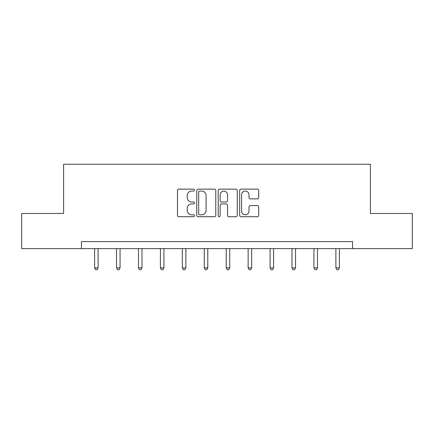<?xml version="1.0" encoding="UTF-8"?>
<svg xmlns="http://www.w3.org/2000/svg" width="434" height="434" viewBox="0 0 434 434"><rect width="100%" height="100%" fill="white"/><g stroke="black" fill="none" stroke-linecap="round" stroke-linejoin="round"><path stroke-width="0.65" d="M194.503 190.092A0.966 0.966 0 0 0 193.537 189.126L178.873 189.126A1.378 1.378 0 0 0 177.495 190.504L177.495 215.345A1.378 1.378 0 0 0 178.873 216.729L193.537 216.729A0.966 0.966 0 0 0 194.503 215.763A0.966 0.966 0 0 0 193.537 214.792L191.638 214.792A4.416 4.416 0 0 1 187.222 210.376L187.222 208.309A4.416 4.416 0 0 1 191.638 203.893L193.537 203.893A0.966 0.966 0 0 0 194.503 202.928A0.966 0.966 0 0 0 193.537 201.962L191.638 201.962A4.416 4.416 0 0 1 187.222 197.541L187.222 195.474A4.416 4.416 0 0 1 191.638 191.058L193.537 191.058A0.966 0.966 0 0 0 194.503 190.092M257.335 198.853A1.378 1.378 0 0 0 258.713 197.475L258.713 190.504A1.378 1.378 0 0 0 257.335 189.126L241.049 189.126A1.378 1.378 0 0 0 239.671 190.504L239.671 215.345A1.378 1.378 0 0 0 241.049 216.729L257.335 216.729A1.378 1.378 0 0 0 258.713 215.345L258.713 206.926A1.378 1.378 0 0 0 257.335 205.548L250.364 205.548A1.378 1.378 0 0 0 248.986 206.926L248.986 211.103A3.694 3.694 0 0 1 245.291 214.792A3.694 3.694 0 0 1 241.602 211.103L241.602 194.747A3.694 3.694 0 0 1 245.291 191.058A3.694 3.694 0 0 1 248.986 194.747L248.986 197.475A1.378 1.378 0 0 0 250.364 198.853L257.335 198.853M81.456 248.622L21.7 248.622L21.7 213.468L63.603 213.468L63.603 164.258L370.397 164.258L370.397 213.468L412.3 213.468L412.3 248.622L352.544 248.622L352.544 241.592L81.456 241.592L81.456 248.622L352.544 248.622M215.79 190.504A1.378 1.378 0 0 0 214.412 189.126L198.126 189.126A1.378 1.378 0 0 0 196.748 190.504L196.748 215.345A1.378 1.378 0 0 0 198.126 216.729L214.412 216.729A1.378 1.378 0 0 0 215.79 215.345L215.79 190.504M219.588 189.126L235.874 189.126A1.378 1.378 0 0 1 237.252 190.504L237.252 215.345A1.378 1.378 0 0 1 235.874 216.729L228.902 216.729A1.378 1.378 0 0 1 227.524 215.345L227.524 205.271A1.378 1.378 0 0 0 226.141 203.893L221.519 203.893A1.378 1.378 0 0 0 220.141 205.271L220.141 215.763A0.966 0.966 0 0 1 219.175 216.729A0.966 0.966 0 0 1 218.21 215.763L218.21 190.504A1.378 1.378 0 0 1 219.588 189.126M199.645 191.058A0.966 0.966 0 0 0 198.68 192.023L198.68 213.826A0.966 0.966 0 0 0 199.645 214.792L201.647 214.792A4.416 4.416 0 0 0 206.063 210.376L206.063 195.474A4.416 4.416 0 0 0 201.647 191.058L199.645 191.058M227.524 194.817A3.694 3.694 0 0 0 223.83 191.123A3.694 3.694 0 0 0 220.141 194.817L220.141 200.579A1.378 1.378 0 0 0 221.519 201.962L226.141 201.962A1.378 1.378 0 0 0 227.524 200.579L227.524 194.817M94.601 248.622L94.601 267.914L98.117 267.914L98.117 248.622M98.117 267.914L97.064 269.742L95.659 269.742L94.601 267.914M116.54 248.622L116.54 267.914L120.055 267.914L120.055 248.622M120.055 267.914L118.997 269.742L117.592 269.742L116.54 267.914M138.473 248.622L138.473 267.914L141.989 267.914L141.989 248.622M141.989 267.914L140.931 269.742L139.526 269.742L138.473 267.914M160.406 248.622L160.406 267.914L163.922 267.914L163.922 248.622M163.922 267.914L162.869 269.742L161.459 269.742L160.406 267.914M182.34 248.622L182.34 267.914L185.855 267.914L185.855 248.622M185.855 267.914L184.803 269.742L183.398 269.742L182.34 267.914M204.273 248.622L204.273 267.914L207.788 267.914L207.788 248.622M207.788 267.914L206.736 269.742L205.331 269.742L204.273 267.914M226.212 248.622L226.212 267.914L229.727 267.914L229.727 248.622M229.727 267.914L228.669 269.742L227.264 269.742L226.212 267.914M248.145 248.622L248.145 267.914L251.66 267.914L251.66 248.622M251.66 267.914L250.602 269.742L249.197 269.742L248.145 267.914M270.078 248.622L270.078 267.914L273.594 267.914L273.594 248.622M273.594 267.914L272.541 269.742L271.131 269.742L270.078 267.914M292.011 248.622L292.011 267.914L295.527 267.914L295.527 248.622M295.527 267.914L294.474 269.742L293.069 269.742L292.011 267.914M313.945 248.622L313.945 267.914L317.46 267.914L317.46 248.622M317.46 267.914L316.408 269.742L315.003 269.742L313.945 267.914M335.883 248.622L335.883 267.914L339.399 267.914L339.399 248.622M339.399 267.914L338.341 269.742L336.936 269.742L335.883 267.914"/></g></svg>
